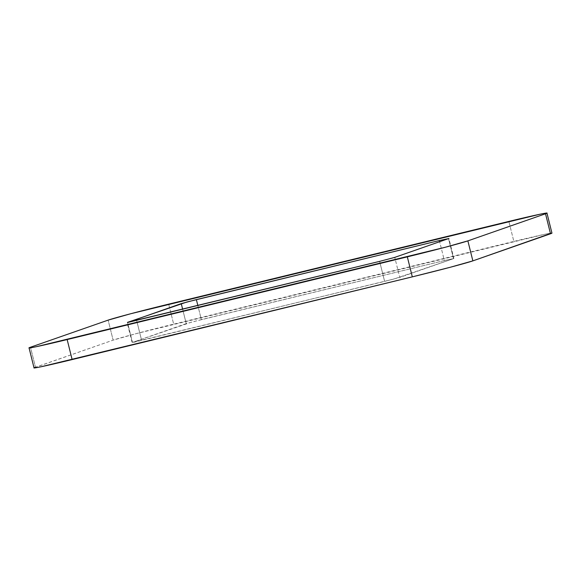 <?xml version="1.0" encoding="UTF-8"?>
<svg xmlns="http://www.w3.org/2000/svg" width="581" height="581" viewBox="0 0 581 581"><rect width="100%" height="100%" fill="white"/><g stroke="black" fill="none" stroke-linecap="round" stroke-linejoin="round"><path stroke-width="0.44" stroke-dasharray="2.9 2.18" d="M551.935 233.104A51.578 1.191 -14 0 0 513.851 241.435L508.862 221.419L513.851 241.435L173.675 324.147L168.686 304.139L173.675 324.147A51.578 1.191 -14 0 0 113.128 340.132L108.139 320.124L113.128 340.132L35.485 367.228L30.495 347.22L35.485 367.228A51.578 1.191 -14 0 0 34.047 367.904M550.505 233.78C553.802 232.632 551.87 232.807 544.717 234.296L135.809 333.726L113.128 340.132L34.025 367.824M132.475 342.383L384.622 281.386L379.633 261.37L384.622 281.386L399.757 277.391L394.768 257.376L399.757 277.391L453.514 258.632L448.525 238.617L453.514 258.632L444.349 260.542L439.657 241.711L444.349 260.542L201.367 319.63L197.86 305.57L201.367 319.63L186.232 323.624L182.652 309.274L186.232 323.624L132.475 342.383L127.486 322.368L132.475 342.383L191.897 322.019L444.349 260.542L453.514 258.632L394.092 278.989L133.921 342.253L132.112 342.543L127.123 322.535M141.641 340.466L136.651 320.458L141.641 340.466M453.514 258.632L453.877 258.465L448.888 238.457"/><path stroke-width="0.87" d="M34.047 367.904A51.578 1.191 -14 0 0 72.138 359.581L67.149 339.565A51.578 1.191 166 0 1 29.057 347.896A51.578 1.191 166 0 1 30.495 347.22L108.139 320.124A51.578 1.191 166 0 1 168.686 304.139L508.862 221.419A51.578 1.191 166 0 1 546.946 213.096A51.578 1.191 166 0 1 545.515 213.772L550.505 233.78A51.578 1.191 -14 0 0 551.95 233.134L546.961 213.111M35.485 367.228C32.187 368.383 34.119 368.209 41.273 366.713L412.314 276.861L407.325 256.853L67.149 339.565L72.138 359.581L412.314 276.861L450.181 267.282L472.861 260.876L550.505 233.78L545.515 213.772L467.872 240.868L472.861 260.876L467.872 240.868A51.578 1.191 166 0 1 407.325 256.853L412.314 276.861A51.578 1.191 -14 0 0 472.861 260.876L551.928 233.032M30.495 347.22C27.198 348.368 29.123 348.193 36.283 346.704L445.191 247.274L467.872 240.868L545.515 213.772C548.813 212.617 546.881 212.791 539.727 214.287L130.819 313.718L108.139 320.124L30.495 347.22M379.633 261.37L127.486 322.368L186.908 302.011L439.359 240.534L448.525 238.617L394.768 257.376L379.633 261.37L127.522 322.513L181.243 303.609L182.652 309.274L181.243 303.609L196.378 299.614L197.86 305.57L196.378 299.614L439.359 240.534L439.657 241.711L439.359 240.534L448.525 238.617L394.768 257.376L379.633 261.37M448.888 238.457L448.525 238.617M34.039 367.889L29.05 347.874"/></g></svg>
